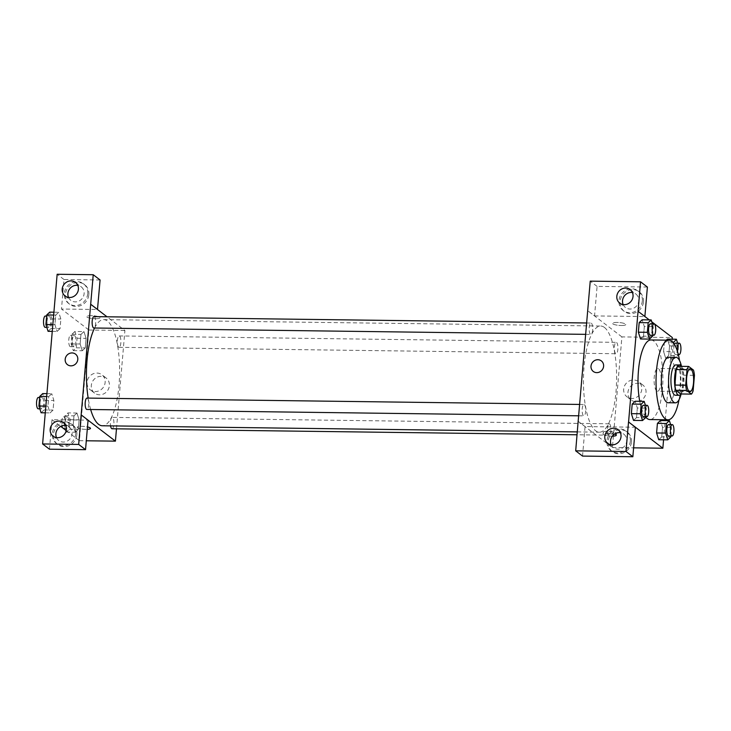 <?xml version="1.0" encoding="UTF-8"?>
<svg xmlns="http://www.w3.org/2000/svg" width="731" height="731" viewBox="0 0 731 731"><rect width="100%" height="100%" fill="white"/><g stroke="black" fill="none" stroke-linecap="round" stroke-linejoin="round"><path stroke-width="0.55" stroke-dasharray="3.65 2.74" d="M656.712 390.921A11.376 3.554 -89.3 0 1 654.144 378.512A11.376 3.554 -89.3 0 1 657.809 368.479A11.376 3.554 -89.3 0 1 661.208 379.901A11.376 3.554 -89.3 0 1 657.516 391.231A11.376 3.554 -89.3 0 1 656.712 390.921M680.643 393.963A14.684 4.587 -89.3 0 0 682.315 390.747L683.649 375.213A14.684 4.587 -89.3 0 0 682.699 369.987L677.893 366.304M681.045 393.972A15.168 4.733 90.7 0 0 684.006 380.193A15.168 4.733 90.7 0 0 681.402 366.35M675.864 364.924A15.168 4.733 -89.3 0 1 680.406 380.147A15.168 4.733 -89.3 0 1 675.471 395.252M683.649 375.213L694.45 375.35M682.315 390.747L693.116 390.884M682.699 369.987L693.5 370.124M681.137 393.972A22.752 7.109 90.7 0 0 681.493 366.35M668.171 402.744A22.752 7.109 90.7 0 0 675.572 380.083A22.752 7.109 90.7 0 0 668.755 357.249M679.035 399.702A39.812 12.436 90.7 0 0 679.547 360.575M650.974 339.961A39.812 12.436 -89.3 0 1 662.889 379.928A39.812 12.436 -89.3 0 1 649.941 419.567M645.583 416.944A39.812 12.436 -89.3 0 1 639.744 401.31M663.565 439.797L665.21 420.627M665.283 419.768L672.191 339.175M651.769 321.804L649.265 319.886M645.519 417.712L636.518 417.593L633.53 420.416L636.518 417.593L637.331 408.008L635.175 401.246L637.331 408.008L646.341 408.126L645.436 405.285M652.5 336.26L643.499 336.141L640.511 338.965L643.499 336.141L644.322 326.556L642.156 319.794L644.322 326.556L653.322 326.675L652.418 323.833M672.657 342.044L664.397 341.934L666.279 340.153L664.397 341.934L663.574 351.52L665.731 358.281L668.719 355.458L669.541 345.873L667.376 339.111L669.541 345.873L678.542 345.991L677.637 343.15M670.738 437.019L661.738 436.91L658.75 439.733L661.738 436.91L662.551 427.324L660.395 420.563L662.551 427.324L671.561 427.443L670.656 424.601M621.186 325.496A6.634 1.425 -175.1 0 0 625.791 324.527A6.634 1.425 -175.1 0 0 619.303 322.545A6.634 1.425 -175.1 0 0 612.578 323.394A6.634 1.425 -175.1 0 0 621.186 325.496A6.634 1.425 4.9 0 1 612.569 323.404A6.634 1.425 4.9 0 1 619.303 322.545A6.634 1.425 4.9 0 1 625.791 324.537A6.634 1.425 4.9 0 1 621.186 325.496M647.392 287.045L597.09 286.397L594.559 315.911L587.706 310.657M594.559 315.911L644.861 316.56L638.008 311.305M578.212 421.367L612.423 447.564L621.907 336.9L672.328 337.548M621.907 336.9L587.642 310.657M643.481 301.766A12.326 11.404 -52.6 0 0 639.269 291.833A12.326 11.404 -52.6 0 0 622.73 294.684A12.326 11.404 -52.6 0 0 624.283 311.397A12.326 11.404 -52.6 0 0 636.308 312.301A12.326 11.404 -52.6 0 0 643.481 301.766M642.339 300.889A12.326 11.404 127.4 0 1 635.166 311.424A12.326 11.404 127.4 0 1 623.141 310.52A12.326 11.404 127.4 0 1 621.588 293.807A12.326 11.404 127.4 0 1 638.126 290.956A12.326 11.404 127.4 0 1 642.339 300.889M623.168 304.58A8.534 7.895 -52.6 0 0 625.453 307.513A8.534 7.895 -52.6 0 0 629.921 309.039A8.534 7.895 -52.6 0 0 638.163 303.31A8.534 7.895 -52.6 0 0 635.824 293.972A8.534 7.895 -52.6 0 0 632.397 292.528M597.09 286.397L590.237 281.143M646.012 392.611A9.512 8.799 -52.6 0 0 642.759 384.945A9.512 8.799 -52.6 0 0 629.994 387.138A9.512 8.799 -52.6 0 0 631.191 400.04A9.512 8.799 -52.6 0 0 640.475 400.734A9.512 8.799 -52.6 0 0 646.012 392.611M612.423 447.564L633.603 447.838M641.763 389.349A9.512 8.799 127.4 0 1 636.226 397.481A9.512 8.799 127.4 0 1 626.942 396.787A9.512 8.799 127.4 0 1 625.745 383.885A9.512 8.799 127.4 0 1 638.51 381.683A9.512 8.799 127.4 0 1 641.763 389.349M612.322 436.16A6.634 1.425 4.9 0 1 603.084 434.068A6.634 1.425 4.9 0 1 607.699 433.099A6.634 1.425 4.9 0 1 614.561 434.059M582.543 456.089L585.065 426.575L635.376 427.224M585.065 426.575L578.212 421.321M614.789 434.132A6.634 1.425 -175.1 0 0 616.471 433.337A6.634 1.425 -175.1 0 0 607.854 431.244A6.634 1.425 -175.1 0 0 603.249 432.204A6.634 1.425 -175.1 0 0 607.159 433.867A6.634 1.425 -175.1 0 0 614.36 434.196M631.465 441.944A12.326 11.404 -52.6 0 0 627.253 432.012A12.326 11.404 -52.6 0 0 610.714 434.863A12.326 11.404 -52.6 0 0 612.267 451.575A12.326 11.404 -52.6 0 0 624.292 452.48A12.326 11.404 -52.6 0 0 631.465 441.944M630.323 441.067A12.326 11.404 127.4 0 1 623.15 451.603A12.326 11.404 127.4 0 1 611.125 450.698A12.326 11.404 127.4 0 1 609.572 433.986A12.326 11.404 127.4 0 1 626.111 431.135A12.326 11.404 127.4 0 1 630.323 441.067M611.143 444.759A8.534 7.895 -52.6 0 0 613.428 447.692A8.534 7.895 -52.6 0 0 617.905 449.218A8.534 7.895 -52.6 0 0 626.147 443.489A8.534 7.895 -52.6 0 0 623.808 434.15A8.534 7.895 -52.6 0 0 620.381 432.706M593.27 371.449L593.27 371.449A6.634 6.14 -52.6 0 0 602.18 369.913A6.634 6.14 -52.6 0 0 601.339 360.913L601.339 360.913M609.627 423.962A5.684 1.773 -89.3 0 1 610.906 430.166A5.684 1.773 -89.3 0 1 609.078 435.183A5.684 1.773 -89.3 0 1 607.379 429.472A5.684 1.773 -89.3 0 1 609.225 423.806A5.684 1.773 -89.3 0 1 609.627 423.962M591.388 323.193A5.684 1.773 -89.3 0 1 592.677 329.398A5.684 1.773 -89.3 0 1 590.84 334.414A5.684 1.773 -89.3 0 1 590.438 334.259A5.684 1.773 -89.3 0 1 589.159 328.055A5.684 1.773 -89.3 0 1 590.986 323.047A5.684 1.773 -89.3 0 1 591.388 323.193M584.407 404.645A5.684 1.773 -89.3 0 1 585.686 410.849A5.684 1.773 -89.3 0 1 583.859 415.866A5.684 1.773 -89.3 0 1 583.457 415.711A5.684 1.773 -89.3 0 1 582.178 409.506A5.684 1.773 -89.3 0 1 584.005 404.49A5.684 1.773 -89.3 0 1 584.407 404.645M616.608 342.51A5.684 1.773 -89.3 0 1 617.896 348.714A5.684 1.773 -89.3 0 1 616.059 353.731A5.684 1.773 -89.3 0 1 615.657 353.576A5.684 1.773 -89.3 0 1 614.378 347.371A5.684 1.773 -89.3 0 1 616.206 342.355A5.684 1.773 -89.3 0 1 616.608 342.51M604.464 327.47A53.08 16.575 -89.3 0 1 616.425 385.383A53.08 16.575 -89.3 0 1 599.347 432.185A53.08 16.575 -89.3 0 1 595.61 430.76A53.08 16.575 -89.3 0 1 583.64 372.837A53.08 16.575 -89.3 0 1 600.718 326.035A53.08 16.575 -89.3 0 1 604.464 327.47M90.653 409.497A53.08 16.575 -89.3 0 1 88.168 398.093M94.601 328.009A53.08 16.575 -89.3 0 1 103.711 319.621A53.08 16.575 -89.3 0 1 119.61 372.911A53.08 16.575 -89.3 0 1 102.34 425.771M112.071 428.768A5.684 1.773 90.7 0 0 113.899 423.752A5.684 1.773 90.7 0 0 112.62 417.547A5.684 1.773 90.7 0 0 112.218 417.392A5.684 1.773 90.7 0 0 110.564 425.881M93.979 316.624A5.684 1.773 -89.3 0 1 95.688 322.334A5.684 1.773 -89.3 0 1 93.833 328M86.998 398.075A5.684 1.773 -89.3 0 1 88.707 403.786A5.684 1.773 -89.3 0 1 86.852 409.451M118.65 347.161A5.684 1.773 -89.3 0 1 117.371 340.957A5.684 1.773 -89.3 0 1 119.199 335.94A5.684 1.773 -89.3 0 1 120.907 341.651A5.684 1.773 -89.3 0 1 119.052 347.316A5.684 1.773 -89.3 0 1 118.65 347.161M81.15 414.906L88.058 420.197M116.476 428.823L124.9 330.485L107.028 316.797M67.453 364.659L67.453 364.659A6.634 6.14 -52.6 0 0 70.934 365.847A6.634 6.14 -52.6 0 0 77.34 361.388A6.634 6.14 -52.6 0 0 75.521 354.124L75.521 354.124M68.531 297.426A8.534 7.895 -52.6 0 0 70.816 300.35A8.534 7.895 -52.6 0 0 75.293 301.885A8.534 7.895 -52.6 0 0 83.535 296.146A8.534 7.895 -52.6 0 0 81.196 286.808A8.534 7.895 -52.6 0 0 77.769 285.364M87.711 293.734A12.326 11.404 127.4 0 1 80.538 304.27A12.326 11.404 127.4 0 1 68.513 303.365A12.326 11.404 127.4 0 1 66.95 286.653A12.326 11.404 127.4 0 1 83.498 283.802A12.326 11.404 127.4 0 1 87.711 293.734M88.853 294.611A12.326 11.404 -52.6 0 0 84.641 284.67A12.326 11.404 -52.6 0 0 68.093 287.521A12.326 11.404 -52.6 0 0 69.655 304.242A12.326 11.404 -52.6 0 0 81.68 305.138A12.326 11.404 -52.6 0 0 88.853 294.611M56.515 437.604A8.534 7.895 -52.6 0 0 58.8 440.528A8.534 7.895 -52.6 0 0 63.277 442.063A8.534 7.895 -52.6 0 0 71.51 436.325A8.534 7.895 -52.6 0 0 69.171 426.986A8.534 7.895 -52.6 0 0 65.753 425.543M75.695 433.912A12.326 11.404 127.4 0 1 68.522 444.448A12.326 11.404 127.4 0 1 56.497 443.543A12.326 11.404 127.4 0 1 54.935 426.831A12.326 11.404 127.4 0 1 71.483 423.98A12.326 11.404 127.4 0 1 75.695 433.912M76.837 434.79A12.326 11.404 -52.6 0 0 72.625 424.848A12.326 11.404 -52.6 0 0 56.077 427.699A12.326 11.404 -52.6 0 0 57.639 444.421A12.326 11.404 -52.6 0 0 69.664 445.316A12.326 11.404 -52.6 0 0 76.837 434.79M49.461 449.2L51.992 419.695L88.058 420.161M100.083 279.982L64.008 279.516L61.477 309.03L97.488 309.487M64.008 279.516L57.155 274.262M52.257 331.371L57.073 331.435L60.052 328.612L60.874 319.027L58.718 312.256L55.739 315.098L54.916 324.674L57.073 331.435L60.052 328.594M53.902 312.201L58.718 312.265L55.739 315.088L54.916 324.674L57.073 331.445M74.927 331.463L71.949 334.286L71.126 343.872L73.292 350.633L76.271 347.81L77.093 338.225L74.927 331.463L83.937 331.582L80.958 334.414M71.949 334.286L80.958 334.405L80.136 343.99L82.292 350.752L85.271 347.929L86.094 338.343L83.937 331.582L80.958 334.405L80.136 343.99L82.292 350.761L85.271 347.91L86.094 338.343L83.937 331.572M76.956 413.033L73.977 415.866L73.155 425.442L75.302 432.213L78.29 429.362L79.112 419.795L76.956 413.024L73.968 415.857L73.155 425.442L75.311 432.204L78.29 429.38L79.112 419.795L76.956 413.033L67.946 412.914L64.968 415.738L64.145 425.323L65.699 430.193M46.921 393.653L51.737 393.717L48.749 396.54L47.926 406.125L50.083 412.896L53.071 410.045L53.893 400.478L51.737 393.707M46.674 396.513L48.749 396.54L47.926 406.125L50.092 412.887L53.071 410.064L53.893 400.478L51.737 393.717L48.758 396.549M66.21 430.586L79.405 440.692L88.89 330.019L61.477 309.03M51.992 419.695L60.755 426.411M101.143 376.31A9.512 8.799 -52.6 0 0 91.96 382.697A9.512 8.799 -52.6 0 0 94.573 393.114A9.512 8.799 -52.6 0 0 107.338 390.911A9.512 8.799 -52.6 0 0 106.132 378.018A9.512 8.799 -52.6 0 0 101.143 376.31M88.89 330.019L124.9 330.485M79.405 440.692L86.295 440.775M96.894 373.057A9.512 8.799 127.4 0 1 101.883 374.756A9.512 8.799 127.4 0 1 103.089 387.658A9.512 8.799 127.4 0 1 90.324 389.861A9.512 8.799 127.4 0 1 87.711 379.444A9.512 8.799 127.4 0 1 96.894 373.057M90.489 428.412L90.489 428.412A6.634 1.425 -175.1 0 0 81.881 426.31A6.634 1.425 -175.1 0 0 77.267 427.279A6.634 1.425 -175.1 0 0 80.565 428.814A6.634 1.425 -175.1 0 0 87.272 429.353A6.634 1.425 4.9 0 1 80.565 428.814A6.634 1.425 4.9 0 1 77.267 427.279A6.634 1.425 4.9 0 1 81.881 426.31A6.634 1.425 4.9 0 1 87.482 426.941M95.368 318.707A6.634 1.425 -175.1 0 0 99.973 317.747A6.634 1.425 -175.1 0 0 93.486 315.755A6.634 1.425 -175.1 0 0 86.751 316.614A6.634 1.425 -175.1 0 0 95.368 318.707A6.634 1.425 4.9 0 1 86.751 316.614A6.634 1.425 4.9 0 1 93.486 315.755A6.634 1.425 4.9 0 1 99.973 317.747A6.634 1.425 4.9 0 1 95.368 318.716M66.046 431.263L66.302 432.085L69.29 429.261L70.112 419.676L67.946 412.914M66.649 428.037A5.684 1.773 -89.3 0 1 65.37 421.824A5.684 1.773 -89.3 0 1 67.197 416.816A5.684 1.773 -89.3 0 1 68.906 422.518A5.684 1.773 -89.3 0 1 67.051 428.183A5.684 1.773 -89.3 0 1 66.649 428.037M64.968 415.738L73.968 415.857M64.145 425.323L73.155 425.442M66.302 432.085L75.311 432.204M69.29 429.261L78.29 429.38M70.112 419.676L79.112 419.795M63.049 427.982A5.684 1.773 -89.3 0 1 61.769 421.778A5.684 1.773 -89.3 0 1 63.597 416.771A5.684 1.773 -89.3 0 1 65.306 422.472A5.684 1.773 -89.3 0 1 63.451 428.138A5.684 1.773 -89.3 0 1 63.049 427.982M73.639 346.585A5.684 1.773 -89.3 0 1 72.351 340.381A5.684 1.773 -89.3 0 1 74.187 335.365A5.684 1.773 -89.3 0 1 75.887 341.075A5.684 1.773 -89.3 0 1 74.041 346.732A5.684 1.773 -89.3 0 1 73.639 346.585M71.126 343.872L80.136 343.99M73.292 350.633L82.292 350.752M76.271 347.81L85.271 347.929M77.093 338.225L86.094 338.343M70.03 346.54A5.684 1.773 -89.3 0 1 68.751 340.326A5.684 1.773 -89.3 0 1 70.578 335.319A5.684 1.773 -89.3 0 1 72.287 341.021A5.684 1.773 -89.3 0 1 70.432 346.686A5.684 1.773 -89.3 0 1 70.03 346.54M41.082 412.768L44.07 409.945L44.893 400.36L42.727 393.598M41.429 408.72A5.684 1.773 -89.3 0 1 40.15 402.516A5.684 1.773 -89.3 0 1 41.978 397.5A5.684 1.773 -89.3 0 1 43.686 403.21A5.684 1.773 -89.3 0 1 41.831 408.867A5.684 1.773 -89.3 0 1 41.429 408.72M45.852 406.098L47.926 406.125M45.276 412.823L50.092 412.887M44.07 409.945L53.071 410.064M44.893 400.36L53.893 400.478M38.377 397.454A5.684 1.773 -89.3 0 1 40.086 403.165A5.684 1.773 -89.3 0 1 38.231 408.821M48.072 331.317L51.051 328.493L51.874 318.908L49.708 312.146M48.42 327.269A5.684 1.773 -89.3 0 1 47.131 321.064A5.684 1.773 -89.3 0 1 48.968 316.048A5.684 1.773 -89.3 0 1 50.667 321.759A5.684 1.773 -89.3 0 1 48.822 327.424A5.684 1.773 -89.3 0 1 48.42 327.269M53.655 315.061L55.739 315.088M52.833 324.646L54.916 324.674M51.051 328.493L60.052 328.612L60.874 319.027L58.718 312.265M51.874 318.908L60.874 319.027M45.359 316.002A5.684 1.773 -89.3 0 1 47.067 321.713A5.684 1.773 -89.3 0 1 45.212 327.369M670.83 435.978L671.561 427.443M668.655 424.574A5.684 1.773 -89.3 0 1 670.354 430.285A5.684 1.773 -89.3 0 1 668.509 435.95M661.738 436.91L662.551 427.324M673.333 342.812L672.584 351.638L674.74 358.4L677.719 355.577L678.542 345.991M675.636 343.122A5.684 1.773 -89.3 0 1 677.335 348.833A5.684 1.773 -89.3 0 1 675.49 354.498A5.684 1.773 -89.3 0 1 675.088 354.343A5.684 1.773 -89.3 0 1 673.818 350.112A5.684 1.773 -89.3 0 1 674.475 344.447M664.397 341.934L663.574 351.52L672.584 351.638M663.574 351.52L665.731 358.281L674.74 358.4M665.731 358.281L668.719 355.458L677.719 355.577M668.719 355.458L669.541 345.873M677.993 353.283A5.684 1.773 -89.3 0 1 677.674 352.159M645.61 416.661L646.341 408.126M643.435 405.257A5.684 1.773 -89.3 0 1 645.135 410.968A5.684 1.773 -89.3 0 1 643.289 416.633M636.518 417.593L637.331 408.008M652.591 335.209L653.322 326.675M650.416 323.806A5.684 1.773 -89.3 0 1 652.116 329.517A5.684 1.773 -89.3 0 1 650.27 335.182M643.499 336.141L644.322 326.556M690.219 368.899L657.809 368.479M689.927 391.652L657.516 391.231M639.269 291.833L638.126 290.956M624.283 311.397L623.141 310.52M619.742 303.137L625.453 307.513M630.113 289.595L635.824 293.972M642.759 384.945L638.51 381.683M631.191 400.04L626.942 396.787M616.306 435.201L616.471 433.337M603.084 434.068L603.249 432.204M627.253 432.012L626.111 431.135M612.267 451.575L611.125 450.698M607.717 443.315L613.428 447.692M618.097 429.773L623.808 434.15M577.307 431.902L599.347 432.185M103.711 319.621L600.718 326.035M609.225 423.806L112.218 417.392M609.078 435.183L577.061 434.771M585.613 334.35L590.84 334.414M586.591 322.983L590.986 323.047M578.632 415.802L583.859 415.866M579.61 404.435L584.005 404.49M119.052 347.316L616.059 353.731M119.199 335.94L616.206 342.355M65.105 295.982L70.816 300.35M75.485 282.431L81.196 286.808M84.641 284.67L83.498 283.802M69.655 304.242L68.513 303.365M53.089 436.16L58.8 440.528M63.46 422.609L69.171 426.986M72.625 424.848L71.483 423.98M57.639 444.421L56.497 443.543M106.132 378.018L101.883 374.756M94.573 393.114L90.324 389.861M63.451 428.138L67.051 428.183M63.597 416.771L67.197 416.816M70.432 346.686L74.041 346.732M70.578 335.319L74.187 335.365M39.83 408.848L41.831 408.867M39.657 397.463L41.978 397.5M46.811 327.397L48.822 327.424M46.638 316.02L48.968 316.048M675.49 354.498L678.322 354.535"/><path stroke-width="1.1" d="M689.123 391.341A11.376 3.554 -89.3 0 1 686.564 378.932A11.376 3.554 -89.3 0 1 690.219 368.899A11.376 3.554 -89.3 0 1 693.628 380.321A11.376 3.554 -89.3 0 1 689.927 391.652A11.376 3.554 -89.3 0 1 689.123 391.341M693.116 390.884L694.45 375.35A14.684 4.587 -89.3 0 0 693.5 370.124L688.693 366.441A14.684 4.587 -89.3 0 0 687.021 369.667L685.696 385.2A14.684 4.587 -89.3 0 0 686.637 390.427L691.453 394.11A14.684 4.587 -89.3 0 0 693.116 390.884M687.021 369.667L676.221 369.53L674.887 385.054L685.696 385.2M686.637 390.427L675.837 390.281L680.643 393.963L691.453 394.11M675.837 390.281A14.684 4.587 -89.3 0 1 674.887 385.054M676.221 369.53A14.684 4.587 -89.3 0 1 677.893 366.304L688.693 366.441M681.402 366.35A15.168 4.733 90.7 0 0 679.464 364.97A15.168 4.733 90.7 0 0 674.695 376.639A15.168 4.733 90.7 0 0 679.072 395.297A15.168 4.733 90.7 0 0 681.045 393.972M679.072 395.297L675.471 395.252A15.168 4.733 -89.3 0 1 674.402 394.841A15.168 4.733 -89.3 0 1 671.095 376.593A15.168 4.733 -89.3 0 1 675.864 364.924L679.464 364.97M681.493 366.35A22.752 7.109 90.7 0 0 675.956 357.34A22.752 7.109 90.7 0 0 668.81 374.839A22.752 7.109 90.7 0 0 675.371 402.836A22.752 7.109 90.7 0 0 681.137 393.972M675.956 357.34L668.755 357.249A22.752 7.109 90.7 0 0 661.61 374.747A22.752 7.109 90.7 0 0 668.171 402.744L675.371 402.836M679.547 360.575A39.812 12.436 90.7 0 0 668.975 340.189A39.812 12.436 90.7 0 0 656.475 370.809A39.812 12.436 90.7 0 0 667.951 419.804A39.812 12.436 90.7 0 0 679.035 399.702M639.744 401.31A39.812 12.436 -89.3 0 1 638.465 370.58A39.812 12.436 -89.3 0 1 650.974 339.961L668.975 340.189M667.951 419.804L649.941 419.567A39.812 12.436 -89.3 0 1 647.136 418.498A39.812 12.436 -89.3 0 1 645.583 416.944M649.265 319.886L638.062 311.305L628.578 421.979L662.843 448.222L663.565 439.797M665.21 420.627L665.283 419.768M672.191 339.175L672.328 337.548L651.769 321.804M645.436 405.285L644.175 401.365L635.175 401.246L632.196 404.069L631.374 413.655L633.53 420.416L642.54 420.535L645.519 417.712L645.61 416.661M652.418 323.833L651.166 319.913L642.156 319.794L639.177 322.618L638.355 332.203L640.511 338.965L649.521 339.083L652.5 336.26L652.591 335.209M667.376 339.111L666.279 340.153L667.376 339.111L676.385 339.23L673.333 342.812M670.656 424.601L669.395 420.681L660.395 420.563L657.416 423.386L656.593 432.971L658.75 439.733L667.759 439.843L670.738 437.019L670.83 435.978M644.87 316.514L647.392 287.045L640.539 281.8L638.062 311.305M628.578 421.979L635.376 427.224L632.845 456.738L582.543 456.089L575.69 450.835L578.157 421.321L590.237 281.143L640.539 281.8M632.397 292.528A8.534 7.895 -52.6 0 0 631.346 292.437A8.534 7.895 -52.6 0 0 623.168 304.58M624.21 304.663A8.534 7.895 -52.6 0 0 632.452 298.933A8.534 7.895 -52.6 0 0 630.113 289.595A8.534 7.895 -52.6 0 0 618.664 291.568A8.534 7.895 -52.6 0 0 619.742 303.137A8.534 7.895 -52.6 0 0 624.21 304.663M633.603 447.838L662.843 448.222M614.561 434.059A6.634 1.425 4.9 0 1 616.306 435.201A6.634 1.425 4.9 0 1 612.322 436.16M620.381 432.706A8.534 7.895 -52.6 0 0 619.331 432.615A8.534 7.895 -52.6 0 0 611.143 444.759M612.194 444.841A8.534 7.895 -52.6 0 0 620.436 439.112A8.534 7.895 -52.6 0 0 618.097 429.773A8.534 7.895 -52.6 0 0 606.639 431.747A8.534 7.895 -52.6 0 0 607.717 443.315A8.534 7.895 -52.6 0 0 612.194 444.841M632.845 456.738L625.992 451.484L575.69 450.835M628.523 421.97L625.992 451.484M601.339 360.913A6.634 6.14 -52.6 0 0 594.87 360.42A6.634 6.14 -52.6 0 0 591.004 366.094A6.634 6.14 127.4 0 1 594.87 360.42A6.634 6.14 127.4 0 1 601.339 360.913A6.634 6.14 127.4 0 1 602.18 369.913A6.634 6.14 127.4 0 1 593.27 371.449A6.634 6.14 127.4 0 1 591.004 366.094A6.634 6.14 -52.6 0 0 593.27 371.449M577.307 431.902L102.34 425.771A53.08 16.575 -89.3 0 1 98.603 424.345A53.08 16.575 -89.3 0 1 90.653 409.497M88.168 398.093A53.08 16.575 -89.3 0 1 94.601 328.009M110.564 425.881A5.684 1.773 90.7 0 0 112.071 428.768L577.061 434.771M585.613 334.35L93.833 328A5.684 1.773 -89.3 0 1 93.431 327.844A5.684 1.773 -89.3 0 1 92.152 321.64A5.684 1.773 -89.3 0 1 93.979 316.624L586.591 322.983M578.632 415.802L86.852 409.451A5.684 1.773 -89.3 0 1 86.45 409.296A5.684 1.773 -89.3 0 1 85.171 403.092A5.684 1.773 -89.3 0 1 86.998 398.075L579.61 404.435M81.15 414.906L93.23 274.728L57.155 274.262L42.608 443.955L78.683 444.421L81.15 414.906M88.058 420.197L115.416 441.149L116.476 428.823M107.028 316.797L90.635 304.242M70.934 365.847A6.634 6.14 127.4 0 1 67.453 364.659A6.634 6.14 127.4 0 1 66.612 355.659A6.634 6.14 127.4 0 1 75.521 354.124A6.634 6.14 127.4 0 1 77.34 361.388A6.634 6.14 127.4 0 1 70.934 365.847M69.582 297.508A8.534 7.895 127.4 0 1 65.105 295.982A8.534 7.895 127.4 0 1 64.026 284.405A8.534 7.895 127.4 0 1 75.485 282.431A8.534 7.895 127.4 0 1 77.824 291.779A8.534 7.895 127.4 0 1 69.582 297.508M57.566 437.686A8.534 7.895 127.4 0 1 53.089 436.16A8.534 7.895 127.4 0 1 52.011 424.583A8.534 7.895 127.4 0 1 63.46 422.609A8.534 7.895 127.4 0 1 65.799 431.957A8.534 7.895 127.4 0 1 57.566 437.686M75.521 354.124A6.634 6.14 -52.6 0 0 66.612 355.659A6.634 6.14 -52.6 0 0 67.453 364.659M77.769 285.364A8.534 7.895 -52.6 0 0 76.718 285.282A8.534 7.895 -52.6 0 0 68.531 297.426M65.753 425.543A8.534 7.895 -52.6 0 0 57.722 428.96A8.534 7.895 -52.6 0 0 56.515 437.604M81.205 414.906L88.058 420.161L85.536 449.666L49.461 449.2L42.608 443.955M85.536 449.666L78.683 444.421M97.488 309.487L100.083 279.982L93.23 274.728M97.552 309.487L90.699 304.242M60.755 426.411L66.21 430.586M86.295 440.775L115.416 441.149M87.482 426.941A6.634 1.425 4.9 0 1 90.489 428.412A6.634 1.425 4.9 0 1 87.272 429.353A6.634 1.425 -175.1 0 0 90.489 428.412M65.699 430.193L66.046 431.263M46.921 393.653L42.727 393.598L39.748 396.421L38.926 406.007L41.082 412.768L45.276 412.823M39.748 396.421L46.674 396.513M38.926 406.007L45.852 406.098M39.83 408.848L38.231 408.821A5.684 1.773 -89.3 0 1 37.829 408.675A5.684 1.773 -89.3 0 1 36.55 402.461A5.684 1.773 -89.3 0 1 38.377 397.454L39.657 397.463M53.902 312.201L49.708 312.146L46.729 314.97L45.907 324.555L48.072 331.317L52.257 331.371M46.729 314.97L53.655 315.061M45.907 324.555L52.833 324.646M46.811 327.397L45.212 327.369A5.684 1.773 -89.3 0 1 44.81 327.223A5.684 1.773 -89.3 0 1 43.531 321.019A5.684 1.773 -89.3 0 1 45.359 316.002L46.638 316.02M669.395 420.681L666.416 423.505L665.594 433.09L667.759 439.843M672.109 435.996L668.509 435.95A5.684 1.773 -89.3 0 1 668.107 435.795A5.684 1.773 -89.3 0 1 666.818 429.59A5.684 1.773 -89.3 0 1 668.655 424.574L672.255 424.62A5.684 1.773 -89.3 0 1 673.955 430.331A5.684 1.773 -89.3 0 1 672.109 435.996A5.684 1.773 -89.3 0 1 671.707 435.84A5.684 1.773 -89.3 0 1 670.428 429.636A5.684 1.773 -89.3 0 1 672.255 424.62M660.395 420.563L657.416 423.386L666.416 423.505M657.416 423.386L656.593 432.971L665.594 433.09M656.593 432.971L658.75 439.733M677.637 343.15L676.385 339.23M674.475 344.447A5.684 1.773 -89.3 0 1 675.636 343.122L679.236 343.168A5.684 1.773 -89.3 0 1 680.936 348.879A5.684 1.773 -89.3 0 1 679.09 354.544A5.684 1.773 -89.3 0 1 678.688 354.389A5.684 1.773 -89.3 0 1 677.993 353.283M672.657 342.044L673.397 342.053M677.674 352.159A5.684 1.773 -89.3 0 1 677.619 346.247A5.684 1.773 -89.3 0 1 679.236 343.168M644.175 401.365L641.197 404.188L640.374 413.773L642.54 420.535M646.889 416.679L643.289 416.633A5.684 1.773 -89.3 0 1 642.887 416.478A5.684 1.773 -89.3 0 1 641.599 410.274A5.684 1.773 -89.3 0 1 643.435 405.257L647.036 405.303A5.684 1.773 -89.3 0 1 648.735 411.014A5.684 1.773 -89.3 0 1 646.889 416.679A5.684 1.773 -89.3 0 1 646.487 416.524A5.684 1.773 -89.3 0 1 645.208 410.319A5.684 1.773 -89.3 0 1 647.036 405.303M635.175 401.246L632.196 404.069L641.197 404.188M632.196 404.069L631.374 413.655L640.374 413.773M631.374 413.655L633.53 420.416M651.166 319.913L648.178 322.736L647.364 332.322L649.521 339.083M653.87 335.227L650.27 335.182A5.684 1.773 -89.3 0 1 649.868 335.026A5.684 1.773 -89.3 0 1 648.589 328.822A5.684 1.773 -89.3 0 1 650.416 323.806L654.017 323.86A5.684 1.773 -89.3 0 1 655.716 329.562A5.684 1.773 -89.3 0 1 653.87 335.227A5.684 1.773 -89.3 0 1 653.468 335.072A5.684 1.773 -89.3 0 1 652.189 328.868A5.684 1.773 -89.3 0 1 654.017 323.86M642.156 319.794L639.177 322.618L648.178 322.736M639.177 322.618L638.355 332.203L647.364 332.322M638.355 332.203L640.511 338.965M678.322 354.535L679.09 354.544"/></g></svg>
